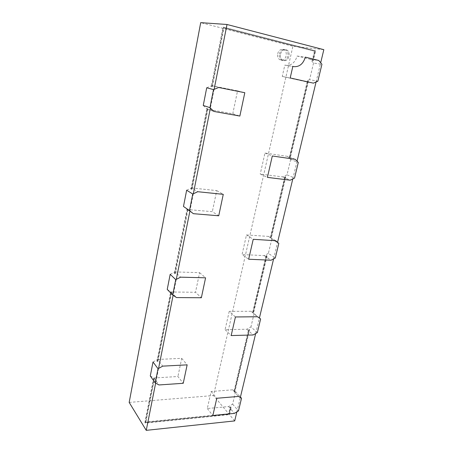 <?xml version="1.0" encoding="UTF-8"?>
<svg xmlns="http://www.w3.org/2000/svg" width="453" height="453" viewBox="0 0 453 453"><rect width="100%" height="100%" fill="white"/><g stroke="black" fill="none" stroke-linecap="round" stroke-linejoin="round"><path stroke-width="0.34" stroke-dasharray="2.27 1.7" d="M323.827 49.683L292.91 46.223L200.707 22.65M234.699 420.911L213.51 395.543L292.91 46.223M236.862 411.902L240.311 397.536M255.673 333.55L259.382 318.097M273.606 258.867L277.57 242.338M292.797 178.924L297.049 161.206M316.075 81.976L320.684 62.763M214.105 89.366L210.379 108.08M193.323 193.782L189.915 210.934M176.296 279.365L173.125 295.282M158.567 368.442L155.645 383.13M129.173 402.417L213.51 395.543M277.672 53.743C278.55 50.776 280.243 49.309 282.746 49.354C288.493 49.819 286.692 61.308 281.081 60.192C278.357 59.4 277.219 57.248 277.672 53.743M280.481 54.122C281.37 51.132 283.074 49.66 285.588 49.7C291.364 50.17 289.535 61.733 283.901 60.617C281.166 59.813 280.022 57.65 280.481 54.122C281.37 51.132 283.074 49.66 285.588 49.7C291.364 50.17 289.535 61.733 283.901 60.617C281.166 59.813 280.022 57.65 280.481 54.122M279.354 53.969C280.237 50.991 281.936 49.519 284.45 49.558C290.209 50.028 288.391 61.563 282.768 60.447C280.039 59.649 278.901 57.486 279.354 53.969M211.789 86.738L212.372 86.495L211.851 86.359L223.414 27.899L314.416 51.217L312.287 60.221L312.649 60.651L314.988 50.764L315.633 50.838L223.567 27.186L211.789 86.738L211.262 86.602L223.012 27.146L223.567 27.186M314.988 50.764L223.012 27.146M312.649 60.651L313.283 60.742L315.633 50.838M211.851 86.359L211.262 86.602M212.372 86.495L223.969 27.944L315.056 51.291L312.921 60.306L313.283 60.742M293.991 66.665L285.956 65.368C291.415 65.628 295.13 62.52 297.1 56.036L310.418 59.326L313.533 63.052L321.936 64.275M310.418 59.326L318.799 60.481M312.921 60.306L312.287 60.221M206.721 87.769L211.778 85.691L218.669 87.48M314.416 51.217L315.056 51.291M223.414 27.899L223.969 27.944M313.533 63.052L309.592 79.666L317.859 81.2M309.592 79.666L305.175 81.568L282.259 76.444L284.824 65.096L292.848 66.387M285.956 65.368L284.824 65.096M297.1 56.036L305.328 57.14M203.255 105.464L207.129 109.179L232.768 113.76L239.858 116.059M211.778 85.691L237.548 90.866L232.768 113.76M237.548 90.866L244.807 92.718M305.175 81.568L313.38 83.148M307.78 81.217L308.408 81.336L307.27 81.438L307.78 81.217L289.665 157.774L290.248 157.995L308.408 81.336M282.259 76.444L290.197 77.956M207.129 109.179L213.861 111.438M206.959 108.38L207.468 108.55L191.455 189.507L190.985 189.218L206.959 108.38L207.468 108.55M307.893 81.563L289.886 157.633L290.248 157.995M307.27 81.438L289.308 157.412L289.665 157.774M289.886 157.633L289.308 157.412M207.916 108.98L192.021 189.241L191.455 189.507M192.021 189.241L191.551 188.952L207.406 108.811M191.551 188.952L190.985 189.218M295.169 159.303L287.553 156.364L290.662 159.484L298.295 162.468M186.659 190.215L191.557 187.95L197.746 191.715M290.662 159.484L287.021 174.83L294.541 178.08M287.021 174.83L282.717 176.902L260.22 174.071L267.417 177.383M287.553 156.364L264.965 153.052L260.22 174.071M264.965 153.052L272.315 155.991M183.476 206.46L187.287 209.518L212.332 211.676L218.731 215.787M191.557 187.95L216.727 190.611L212.332 211.676M216.727 190.611L223.272 194.343M282.717 176.902L290.175 180.198M285.175 176.761L285.741 177.01L284.677 176.998L285.175 176.761L270.707 237.904L271.239 238.233L285.741 177.01M187.287 209.518L193.335 213.686M187.032 209.212L187.491 209.529L174.767 273.85L174.337 273.453L187.032 209.212L187.491 209.529M285.243 177.253L270.883 237.921L271.239 238.233M284.677 176.998L270.35 237.593L270.707 237.904M270.883 237.921L270.35 237.593M187.933 209.881L175.317 273.572L174.767 273.85M175.317 273.572L174.892 273.17L187.474 209.563M174.892 273.17L174.337 273.453M275.701 240.73L268.691 236.432L271.777 239.088L278.81 243.408M170.186 274.32L174.949 271.913L180.594 277.174M271.777 239.088L268.374 253.42L275.305 257.972M268.691 236.432L246.477 234.943L242.055 254.546L248.663 259.229M268.374 253.42L264.173 255.611L242.055 254.546M246.477 234.943L253.227 239.303M167.231 289.422L170.985 291.975L195.503 292.281L201.359 297.757M174.949 271.913L199.603 272.661L195.503 292.281M199.603 272.661L205.588 277.814M264.173 255.611L271.041 260.22M266.511 255.634L267.032 255.985L266.545 256.239L266.024 255.888L266.511 255.634L252.984 312.791L252.632 312.536L253.125 312.949L266.545 256.239M170.985 291.975L176.5 297.564M170.668 292.038L171.087 292.462L157.378 361.754L156.993 361.245L170.668 292.038L171.087 292.462M267.032 255.985L253.476 313.21L252.984 312.791M253.476 313.21L253.125 312.949M266.024 255.888L252.632 312.536M171.517 292.757L157.91 361.46L157.378 361.754M157.91 361.46L157.525 360.95L171.098 292.332M157.525 360.95L156.993 361.245M259.41 317.978L251.058 311.273L257.525 316.743M153.018 361.992L157.638 359.455L162.74 366.132M251.058 311.273L229.224 311.381L235.43 316.964M229.224 311.381L225.084 329.699L246.828 329.229L250.939 326.93L257.338 332.61M254.122 313.51L250.939 326.93M150.283 375.945L153.975 377.995L177.921 376.505L183.239 383.295M157.638 359.455L181.715 358.34L177.921 376.505M181.715 358.34L187.146 364.858M225.084 329.699L231.172 335.565M246.828 329.229L253.17 334.965M249.059 329.388L234.388 391.398L234.835 391.902L249.541 329.824L249.059 329.388L248.584 329.654L249.065 330.09L234.484 391.692L234.031 391.188L248.584 329.654M249.541 329.824L249.065 330.09M153.975 377.995L158.958 384.954M153.595 378.419L153.975 378.951L145.243 423.074L229.456 414.62L231.177 407.36L230.713 407.638L229.144 414.252L145.804 422.587L154.399 379.184L153.595 378.419L144.886 422.496L145.243 423.074M154.399 379.184L153.975 378.951M234.388 391.398L234.031 391.188M234.835 391.902L234.484 391.692M144.886 422.496L229.014 414.093L230.73 406.839L230.266 407.117L228.708 413.725L145.447 422.009L154.02 378.657M145.447 422.009L145.804 422.587M232.553 389.835L211.132 391.5L207.293 408.521L228.618 406.545L232.621 404.15L235.583 391.658L232.553 389.835L238.471 396.437M235.583 391.658L240.43 397.043M229.014 414.093L229.456 414.62M228.708 413.725L229.144 414.252M230.266 407.117L230.713 407.638M228.618 406.545L234.422 413.374M232.621 404.15L238.482 410.922M231.177 407.36L230.73 406.839M211.132 391.5L216.806 398.266M207.293 408.521L212.848 415.526M284.45 49.558L282.746 49.354M282.768 60.447L281.081 60.192"/><path stroke-width="0.68" d="M320.684 62.763L323.827 49.683L227.015 24.49L200.707 22.65L129.173 402.417L146.245 430.35L234.699 420.911L236.862 411.902M240.311 397.536L255.673 333.55M259.382 318.097L273.606 258.867M277.57 242.338L292.797 178.924M297.049 161.206L316.075 81.976M227.015 24.49L214.105 89.366M210.379 108.08L193.323 193.782M189.915 210.934L176.296 279.365M173.125 295.282L158.567 368.442M155.645 383.13L146.245 430.35M321.936 64.275L318.799 60.481L305.328 57.14C303.306 63.754 299.524 66.925 293.991 66.665L292.848 66.387L290.197 77.956L313.38 83.148L317.859 81.2L321.936 64.275M209.943 107.655L203.255 105.464L206.721 87.769L213.527 89.603L218.669 87.48L244.807 92.718L239.858 116.059L213.861 111.438L209.943 107.655L213.527 89.603M298.295 162.468L295.169 159.303L272.315 155.991L267.417 177.383L290.175 180.198L294.541 178.08L298.295 162.468M189.479 210.583L183.476 206.46L186.659 190.215L192.768 194.043L197.746 191.715L223.272 194.343L218.731 215.787L193.335 213.686L189.479 210.583L192.768 194.043M278.81 243.408L275.701 240.73L253.227 239.303L248.663 259.229L271.041 260.22L275.305 257.972L278.81 243.408M172.701 294.994L167.231 289.422L170.186 274.32L175.753 279.643L180.594 277.174L205.588 277.814L201.359 297.757L176.5 297.564L172.701 294.994L175.753 279.643M257.525 316.743L260.617 318.991L257.338 332.61L253.17 334.965L231.172 335.565L235.43 316.964L257.525 316.743M259.41 317.978L260.617 318.991M155.226 382.898L150.283 375.945L153.018 361.992L158.04 368.731L162.74 366.132L187.146 364.858L183.239 383.295L158.958 384.954L155.226 382.898L158.04 368.731M241.528 398.261L238.482 410.922L234.422 413.374L212.848 415.526L216.806 398.266L238.471 396.437L241.528 398.261L240.43 397.043"/></g></svg>

